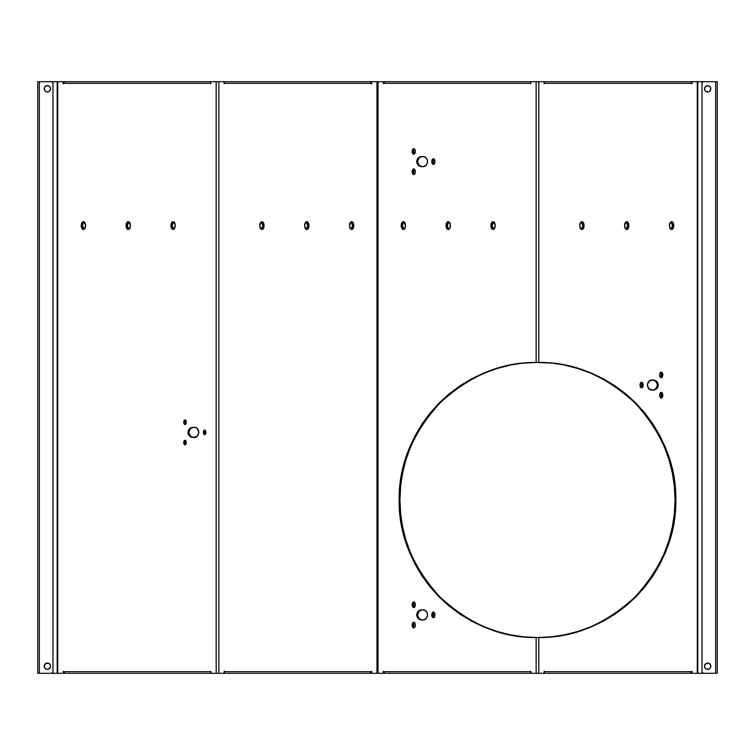 <?xml version="1.0" encoding="UTF-8"?>
<svg xmlns="http://www.w3.org/2000/svg" width="755" height="755" viewBox="0 0 755 755"><rect width="100%" height="100%" fill="white"/><g stroke="black" fill="none" stroke-linecap="round" stroke-linejoin="round"><path stroke-width="1.13" d="M640.429 386.938A1.982 1.095 90 0 0 641.882 385.059L643.166 385.059A2.831 1.567 -90 0 1 642.326 387.579A2.831 1.567 -90 0 1 640.702 387.381A2.831 1.567 -90 0 1 640.042 385.059L640.731 387.419L642.203 387.683L643.137 385.616L642.467 382.7L640.731 382.7L640.042 385.059A2.831 1.567 -90 0 1 640.702 382.738A2.831 1.567 -90 0 1 642.326 382.549A2.831 1.567 -90 0 1 643.166 385.059L641.882 385.059L640.787 383.078M660.049 376.783A1.982 1.095 90 0 0 661.512 374.905L662.786 374.905A2.831 1.567 -90 0 1 661.946 377.415A2.831 1.567 -90 0 1 660.323 377.217A2.831 1.567 -90 0 1 659.662 374.905L660.625 377.519L662.097 377.255L662.758 374.348L661.824 372.281L660.361 372.545L659.662 374.905A2.831 1.567 -90 0 1 660.323 372.583A2.831 1.567 -90 0 1 661.946 372.385A2.831 1.567 -90 0 1 662.786 374.905L661.512 374.905L660.408 372.913M660.049 397.092A1.982 1.095 90 0 0 661.512 395.214L662.786 395.214A2.831 1.567 -90 0 1 661.946 397.734A2.831 1.567 -90 0 1 660.323 397.536A2.831 1.567 -90 0 1 659.662 395.214L660.361 397.574L661.824 397.838L662.758 395.771L662.097 392.864L660.625 392.6L659.662 395.214A2.831 1.567 -90 0 1 660.323 392.902A2.831 1.567 -90 0 1 661.946 392.704A2.831 1.567 -90 0 1 662.786 395.214L661.512 395.214L660.408 393.232M186.126 420.912L185.032 422.234L183.748 422.234A2.284 1.265 90 0 1 184.428 420.214A2.284 1.265 90 0 1 185.739 420.365A2.284 1.265 90 0 1 186.277 422.234L185.711 420.337L184.314 420.337L183.748 422.234L184.531 424.348L185.711 424.14L186.277 422.234A2.284 1.265 90 0 1 185.739 424.112A2.284 1.265 90 0 1 184.428 424.263A2.284 1.265 90 0 1 183.748 422.234L185.032 422.234A1.434 0.793 -90 0 0 186.013 423.64M186.126 441.222L185.032 442.553L183.748 442.553A2.284 1.265 90 0 1 184.428 440.524A2.284 1.265 90 0 1 185.739 440.684A2.284 1.265 90 0 1 186.277 442.553L185.711 440.656L184.531 440.439L183.748 442.553L184.314 444.45L185.494 444.667L186.277 442.553A2.284 1.265 90 0 1 185.739 444.421A2.284 1.265 90 0 1 184.428 444.582A2.284 1.265 90 0 1 183.748 442.553L185.032 442.553A1.434 0.793 -90 0 0 186.013 443.949M205.747 431.067L204.652 432.398L203.369 432.398A2.284 1.265 90 0 1 204.058 430.369A2.284 1.265 90 0 1 205.36 430.529A2.284 1.265 90 0 1 205.898 432.398L205.332 430.492L204.152 430.284L203.369 432.398L203.935 434.295L205.115 434.512L205.898 432.398A2.284 1.265 90 0 1 205.36 434.267A2.284 1.265 90 0 1 204.058 434.427A2.284 1.265 90 0 1 203.369 432.398L204.652 432.398A1.434 0.793 -90 0 0 205.634 433.795M434.182 159.598L433.087 161.589L431.803 161.589A2.831 1.567 90 0 1 432.653 159.069A2.831 1.567 90 0 1 434.267 159.267A2.831 1.567 90 0 1 434.937 161.589L434.238 159.23L432.775 158.965L431.832 161.032L432.502 163.948L434.238 163.948L434.937 161.589A2.831 1.567 90 0 1 434.267 163.901A2.831 1.567 90 0 1 432.653 164.099A2.831 1.567 90 0 1 431.803 161.589L433.087 161.589A1.982 1.095 -90 0 0 434.54 163.467M414.561 149.443L413.466 151.434L412.183 151.434A2.831 1.567 90 0 1 413.023 148.914A2.831 1.567 90 0 1 414.646 149.112A2.831 1.567 90 0 1 415.307 151.434L414.618 149.075L413.145 148.81L412.211 150.877L412.881 153.784L413.749 154.265L414.618 153.784L415.307 151.434A2.831 1.567 90 0 1 414.646 153.746A2.831 1.567 90 0 1 413.023 153.945A2.831 1.567 90 0 1 412.183 151.434L413.466 151.434A1.982 1.095 -90 0 0 414.92 153.303M414.561 169.762L413.466 171.744L412.183 171.744A2.831 1.567 90 0 1 413.023 169.233A2.831 1.567 90 0 1 414.646 169.431A2.831 1.567 90 0 1 415.307 171.744L414.618 169.394L413.749 168.912L412.881 169.394L412.211 172.3L413.145 174.367L414.618 174.103L415.307 171.744A2.831 1.567 90 0 1 414.646 174.065A2.831 1.567 90 0 1 413.023 174.263A2.831 1.567 90 0 1 412.183 171.744L413.466 171.744A1.982 1.095 -90 0 0 414.92 173.622M434.182 612.918L433.087 614.91L431.803 614.91A2.831 1.567 90 0 1 432.653 612.39A2.831 1.567 90 0 1 434.267 612.588A2.831 1.567 90 0 1 434.937 614.91L434.238 612.55L432.775 612.286L431.832 614.353L432.502 617.26L433.965 617.524L434.937 614.91A2.831 1.567 90 0 1 434.267 617.222A2.831 1.567 90 0 1 432.653 617.42A2.831 1.567 90 0 1 431.803 614.91L433.087 614.91A1.982 1.095 -90 0 0 434.54 616.788M414.561 602.764L413.466 604.746L412.183 604.746A2.831 1.567 90 0 1 413.023 602.235A2.831 1.567 90 0 1 414.646 602.433A2.831 1.567 90 0 1 415.307 604.746L414.618 602.396L413.749 601.914L412.881 602.396L412.211 605.302L413.145 607.369L414.618 607.105L415.307 604.746A2.831 1.567 90 0 1 414.646 607.067A2.831 1.567 90 0 1 413.023 607.265A2.831 1.567 90 0 1 412.183 604.746L413.466 604.746A1.982 1.095 -90 0 0 414.92 606.624M414.561 623.073L413.466 625.065L412.183 625.065A2.831 1.567 90 0 1 413.023 622.545A2.831 1.567 90 0 1 414.646 622.743A2.831 1.567 90 0 1 415.307 625.065L414.618 622.705L413.145 622.45L412.211 624.508L412.881 627.424L414.618 627.424L415.307 625.065A2.831 1.567 90 0 1 414.646 627.386A2.831 1.567 90 0 1 413.023 627.575A2.831 1.567 90 0 1 412.183 625.065L413.466 625.065A1.982 1.095 -90 0 0 414.92 626.943M174.603 222.791A3.067 1.689 -90 0 0 172.215 225.575L170.932 225.575A3.907 2.161 90 0 1 172.102 222.112A3.907 2.161 90 0 1 174.329 222.385A3.907 2.161 90 0 1 175.254 225.575L174.292 222.329L173.093 221.668L171.895 222.329L170.932 225.575L172.263 229.19L174.292 228.831L175.254 225.575A3.907 2.161 90 0 1 174.329 228.774A3.907 2.161 90 0 1 172.102 229.048A3.907 2.161 90 0 1 170.932 225.575L172.215 225.575L173.263 228.406L174.849 228.123M260.418 228.369A3.067 1.689 90 0 0 262.815 225.575L264.09 225.575A3.907 2.161 -90 0 1 262.929 229.048A3.907 2.161 -90 0 1 260.692 228.774A3.907 2.161 -90 0 1 259.777 225.575L260.739 228.831L262.759 229.19L264.052 226.34L263.136 222.329L261.107 221.97L259.777 225.575A3.907 2.161 -90 0 1 260.692 222.385A3.907 2.161 -90 0 1 262.929 222.112A3.907 2.161 -90 0 1 264.09 225.575L262.815 225.575L261.768 222.753L260.182 223.036M494.582 222.791A3.067 1.689 -90 0 0 492.184 225.575L490.91 225.575A3.907 2.161 90 0 1 492.071 222.112A3.907 2.161 90 0 1 494.308 222.385A3.907 2.161 90 0 1 495.223 225.575L493.893 221.97L491.864 222.329L490.948 226.34L492.241 229.19L494.261 228.831L495.223 225.575A3.907 2.161 90 0 1 494.308 228.774A3.907 2.161 90 0 1 492.071 229.048A3.907 2.161 90 0 1 490.91 225.575L492.184 225.575L493.232 228.406L494.818 228.123M580.397 228.369A3.067 1.689 90 0 0 582.784 225.575L584.068 225.575A3.907 2.161 -90 0 1 582.898 229.048A3.907 2.161 -90 0 1 580.67 228.774A3.907 2.161 -90 0 1 579.746 225.575L580.708 228.831L582.737 229.19L584.068 225.575L583.105 222.329L581.907 221.668L580.708 222.329L579.746 225.575A3.907 2.161 -90 0 1 580.67 222.385A3.907 2.161 -90 0 1 582.898 222.112A3.907 2.161 -90 0 1 584.068 225.575L582.784 225.575L581.737 222.753L580.151 223.036M129.992 223.036L128.407 222.753L127.359 225.575L126.085 225.575A3.907 2.161 90 0 1 127.246 222.112A3.907 2.161 90 0 1 129.482 222.385A3.907 2.161 90 0 1 130.398 225.575L129.067 221.97L127.038 222.329L126.123 226.34L127.416 229.19L129.435 228.831L130.398 225.575A3.907 2.161 90 0 1 129.482 228.774A3.907 2.161 90 0 1 127.246 229.048A3.907 2.161 90 0 1 126.085 225.575L127.359 225.575A3.067 1.689 -90 0 0 129.756 228.369M85.145 223.036L83.55 222.753L82.512 225.575L81.229 225.575A3.907 2.161 90 0 1 82.389 222.112A3.907 2.161 90 0 1 84.626 222.385A3.907 2.161 90 0 1 85.551 225.575L84.588 222.329L83.39 221.668L82.191 222.329L81.229 225.575L82.559 229.19L84.588 228.831L85.551 225.575A3.907 2.161 90 0 1 84.626 228.774A3.907 2.161 90 0 1 82.389 229.048A3.907 2.161 90 0 1 81.229 225.575L82.512 225.575A3.067 1.689 -90 0 0 84.9 228.369M305.275 228.369A3.067 1.689 90 0 0 307.662 225.575L308.946 225.575A3.907 2.161 -90 0 1 307.785 229.048A3.907 2.161 -90 0 1 305.548 228.774A3.907 2.161 -90 0 1 304.633 225.575L305.586 228.831L307.615 229.19L308.908 226.34L307.983 222.329L306.785 221.668L305.586 222.329L304.633 225.575A3.907 2.161 -90 0 1 305.548 222.385A3.907 2.161 -90 0 1 307.785 222.112A3.907 2.161 -90 0 1 308.946 225.575L307.662 225.575L306.624 222.753L305.039 223.036M350.122 228.369A3.067 1.689 90 0 0 352.519 225.575L353.802 225.575A3.907 2.161 -90 0 1 352.632 229.048A3.907 2.161 -90 0 1 350.395 228.774A3.907 2.161 -90 0 1 349.48 225.575L350.443 228.831L352.462 229.19L353.802 225.575L352.84 222.329L350.811 221.97L349.48 225.575A3.907 2.161 -90 0 1 350.395 222.385A3.907 2.161 -90 0 1 352.632 222.112A3.907 2.161 -90 0 1 353.802 225.575L352.519 225.575L351.471 222.753L349.886 223.036M449.961 223.036L448.376 222.753L447.337 225.575L446.054 225.575A3.907 2.161 90 0 1 447.215 222.112A3.907 2.161 90 0 1 449.452 222.385A3.907 2.161 90 0 1 450.367 225.575L449.414 222.329L448.215 221.668L447.017 222.329L446.092 226.34L447.385 229.19L449.414 228.831L450.367 225.575A3.907 2.161 90 0 1 449.452 228.774A3.907 2.161 90 0 1 447.215 229.048A3.907 2.161 90 0 1 446.054 225.575L447.337 225.575A3.067 1.689 -90 0 0 449.725 228.369M405.114 223.036L403.529 222.753L402.481 225.575L401.198 225.575A3.907 2.161 90 0 1 402.368 222.112A3.907 2.161 90 0 1 404.605 222.385A3.907 2.161 90 0 1 405.52 225.575L404.189 221.97L402.16 222.329L401.198 225.575L402.538 229.19L404.557 228.831L405.52 225.575A3.907 2.161 90 0 1 404.605 228.774A3.907 2.161 90 0 1 402.368 229.048A3.907 2.161 90 0 1 401.198 225.575L402.481 225.575A3.067 1.689 -90 0 0 404.878 228.369M625.244 228.369A3.067 1.689 90 0 0 627.641 225.575L628.915 225.575A3.907 2.161 -90 0 1 627.754 229.048A3.907 2.161 -90 0 1 625.517 228.774A3.907 2.161 -90 0 1 624.602 225.575L625.565 228.831L627.584 229.19L628.877 226.34L627.962 222.329L625.933 221.97L624.602 225.575A3.907 2.161 -90 0 1 625.517 222.385A3.907 2.161 -90 0 1 627.754 222.112A3.907 2.161 -90 0 1 628.915 225.575L627.641 225.575L626.593 222.753L625.008 223.036M670.1 228.369A3.067 1.689 90 0 0 672.488 225.575L673.771 225.575A3.907 2.161 -90 0 1 672.611 229.048A3.907 2.161 -90 0 1 670.374 228.774A3.907 2.161 -90 0 1 669.449 225.575L670.412 228.831L672.441 229.19L673.771 225.575L672.809 222.329L671.61 221.668L670.412 222.329L669.449 225.575A3.907 2.161 -90 0 1 670.374 222.385A3.907 2.161 -90 0 1 672.611 222.112A3.907 2.161 -90 0 1 673.771 225.575L672.488 225.575L671.45 222.753L669.855 223.036M44.441 667.401L44.205 666.184A3.171 3.171 0 0 1 47.367 663.013A3.171 3.171 0 0 1 50.538 666.184A3.171 3.171 0 0 1 47.367 669.355A3.171 3.171 0 0 1 44.205 666.184A3.171 3.171 0 0 0 45.121 668.42L44.262 665.57L46.159 663.258L49.132 663.551L50.302 664.976L50.481 666.807A3.171 3.171 0 0 0 49.141 663.56L50.302 664.976M45.14 668.43A3.171 3.171 0 0 0 50.292 667.401L47.99 669.298L46.159 669.109L44.734 667.948M50.302 667.392A3.171 3.171 0 0 0 50.481 666.807L50.302 667.401L50.481 666.807M704.698 667.401L704.991 667.948A3.171 3.171 0 0 0 705.387 668.42L704.698 667.401A3.171 3.171 0 0 0 704.991 667.939L704.462 666.184L704.991 664.428L707.633 663.013L709.389 663.551L710.559 664.976L710.738 666.807L709.87 668.43A3.171 3.171 0 0 0 710.795 666.184A3.171 3.171 0 0 1 707.633 669.355A3.171 3.171 0 0 1 704.462 666.184A3.171 3.171 0 0 0 704.698 667.392M709.389 668.817L707.01 669.298L705.387 668.43A3.171 3.171 0 0 0 709.86 668.43M709.398 91.44A3.171 3.171 0 0 0 710.795 88.816A3.171 3.171 0 0 1 707.633 91.987A3.171 3.171 0 0 1 704.462 88.816A3.171 3.171 0 0 0 706.406 91.742L704.991 90.572L704.519 88.193L705.387 86.57L707.633 85.645L709.87 86.57L710.738 88.193L710.266 90.572L708.841 91.742A3.171 3.171 0 0 0 709.379 91.459M706.425 91.742A3.171 3.171 0 0 0 708.832 91.742L706.416 91.742M47.99 91.921L45.611 91.449A3.171 3.171 0 0 0 46.149 91.742L44.734 90.572L44.262 88.193L45.13 86.57L47.367 85.645L49.613 86.57L50.481 88.193L50.009 90.572L48.584 91.742A3.171 3.171 0 0 0 50.538 88.816A3.171 3.171 0 0 1 47.367 91.987A3.171 3.171 0 0 1 44.205 88.816A3.171 3.171 0 0 0 45.602 91.44M46.168 91.742A3.171 3.171 0 0 0 48.575 91.742M102.151 673.3L99.301 673.3L102.151 673.3M332.87 673.3L335.73 673.3L332.87 673.3M652.848 673.3L655.699 673.3L652.848 673.3M426.575 673.3L429.435 673.3L426.575 673.3M102.151 81.7L99.301 81.7L102.151 81.7M328.425 81.7L325.565 81.7L328.425 81.7M648.394 81.7L645.544 81.7L648.394 81.7M422.13 81.7L419.27 81.7L422.13 81.7M653.226 390.137L651.999 390.127C655.274 389.995 657.095 388.306 657.492 385.059L658.303 385.059C657.916 388.306 656.086 389.995 652.82 390.127L656.671 388.797L658.303 385.059L656.671 381.332L652.82 380.001L648.96 381.332L647.328 385.059L648.96 388.797L652.801 390.127M551.461 363.155L536.965 362.447C501.943 362.117 469.638 375.603 440.052 402.915C412.843 432.606 399.48 464.967 399.952 499.98L399.14 499.98C398.668 464.967 412.032 432.606 439.231 402.915C468.817 375.603 501.122 362.117 536.144 362.447L522.705 363.155L509.389 365.175L496.337 368.497L483.672 373.064L471.516 378.859L459.993 385.805L449.197 393.855L439.231 402.915L430.208 412.909L422.205 423.734L415.297 435.295L409.559 447.47L405.029 460.154L401.764 473.215L399.791 486.531L399.14 499.98L399.791 513.428L401.764 526.754L405.029 539.816L409.559 552.5L415.297 564.674L422.205 576.235L430.208 587.06L439.231 597.054L449.197 606.114L459.993 614.155L471.516 621.11L483.672 626.895L496.337 631.473L509.389 634.785L522.705 636.805L536.144 637.522L536.144 673.3L530.812 673.3L530.812 671.204L530.538 671.695L383.634 671.695L383.361 671.204L383.361 673.3L377.5 673.3L377.5 81.7L378.029 81.7L378.029 673.3L378.029 81.7L383.361 81.7L383.361 83.796L383.634 83.305L530.538 83.305L530.812 83.796L530.812 81.7L384.974 81.7A1.604 1.34 90 0 0 383.634 83.305L384.974 81.7L536.144 81.7L536.144 362.447L538.825 362.447L538.825 81.7L544.166 81.7L544.166 83.796L544.43 83.305L691.665 83.305L691.939 83.796L691.939 81.7L697.271 81.7L697.271 673.3L691.939 673.3L691.939 671.204L691.665 671.695L544.43 671.695L544.166 671.204L544.166 673.3L690.325 673.3A1.604 1.34 -90 0 0 691.665 671.695L690.325 673.3L538.825 673.3L538.825 637.522L538.013 637.522C573.036 637.852 605.34 624.366 634.927 597.054C662.126 567.364 675.489 535.002 675.027 499.98L675.838 499.98C676.301 535.002 662.937 567.364 635.738 597.054C606.152 624.366 573.847 637.852 538.825 637.522L552.273 636.805L565.58 634.785L578.632 631.473L591.297 626.895L603.453 621.11L614.985 614.155L625.782 606.114L635.738 597.054L644.761 587.06L652.764 576.235L659.672 564.674L665.419 552.5L669.94 539.816L673.205 526.754L675.178 513.428L675.838 499.98L675.178 486.531L673.205 473.215L669.94 460.154L665.419 447.47L659.672 435.295L652.764 423.734L644.761 412.909L635.738 402.915L625.782 393.855L614.985 385.805L603.453 378.859L591.297 373.064L578.632 368.497L565.58 365.175L552.273 363.155L538.825 362.447L538.825 81.7L536.144 81.7L536.144 362.447L536.965 362.447L523.517 363.155M421.922 156.549L419.119 157.852L417.487 161.589L419.119 165.317L422.158 166.647C429.199 167.45 429.199 155.728 422.158 156.521L422.97 156.521C419.704 156.653 417.874 158.342 417.487 161.589L416.675 161.589L417.1 163.627L420.091 166.393L423.206 166.629L426.009 165.317L427.538 162.627L427.217 159.55L425.169 157.229L422.564 156.512L420.091 156.785L418.308 157.852L416.675 161.589C417.062 158.342 418.893 156.653 422.158 156.521L421.752 156.512M421.922 609.87L419.119 611.173L417.487 614.91L419.119 618.638L422.158 619.968C429.199 620.761 429.199 609.049 422.158 609.842L422.97 609.842C419.704 609.974 417.874 611.663 417.487 614.91L416.675 614.91L417.1 616.939L420.091 619.704L423.206 619.949L426.009 618.638L427.538 615.948L427.217 612.871L425.169 610.55L422.564 609.823L420.091 610.106L418.308 611.173L416.675 614.91C417.062 611.663 418.893 609.974 422.158 609.842L421.752 609.823M193.186 427.358L190.383 428.661L188.75 432.398L190.383 436.126L193.422 437.456C200.471 438.259 200.471 426.537 193.422 427.33L189.571 428.661L187.938 432.398L189.571 436.126L193.422 437.456L197.272 436.126L198.905 432.398L197.272 428.661L195.488 427.594L193.016 427.321L194.233 427.33C190.968 427.462 189.137 429.151 188.75 432.398L187.938 432.398C188.325 429.151 190.156 427.462 193.422 427.33L194.148 427.33M210.834 672.658A1.604 1.34 -90 0 1 210.57 671.695L63.656 671.695L64.996 673.3L210.834 673.3L210.834 671.204L210.57 671.695L63.656 671.695L63.392 671.204L63.392 673.3L57.729 673.3L57.729 81.7L63.061 81.7L63.061 83.796L63.335 83.305L210.57 83.305L210.834 83.796L210.834 81.7L64.675 81.7A1.604 1.34 90 0 0 63.335 83.305L64.675 81.7L216.175 81.7L216.175 673.3L210.834 673.3L210.834 671.204L210.956 672.828M224.188 671.204L224.188 673.3L370.025 673.3A1.604 1.34 -90 0 0 371.366 671.695L224.462 671.695L224.188 671.204L224.188 673.3L218.856 673.3L218.856 81.7L224.188 81.7L224.188 83.796L224.462 83.305L371.366 83.305L371.639 83.796L371.639 81.7L376.971 81.7L376.971 673.3L371.639 673.3L371.639 671.204L370.025 673.3L64.996 673.3A1.604 1.34 90 0 1 63.656 671.695L63.392 673.3L51.765 673.3L52.982 672.082L52.982 82.918L51.765 81.7L39.354 81.7L39.354 673.3L51.765 673.3L37.75 673.3L37.75 81.7L57.201 81.7L57.201 673.3L51.765 673.3A1.217 1.217 0 0 0 52.982 672.082L52.963 82.682M530.812 672.658A1.604 1.34 -90 0 1 530.538 671.695L383.634 671.695L383.738 672.309L384.974 673.3L530.812 673.3L530.812 671.204L530.935 672.828M224.188 82.342A1.604 1.34 90 0 1 224.462 83.305L371.366 83.305L371.262 82.691L370.025 81.7L224.188 81.7L224.188 83.796L224.065 82.172M544.166 82.342A1.604 1.34 90 0 1 544.43 83.305L691.665 83.305L691.561 82.691L690.325 81.7L544.166 81.7L544.166 83.796L544.044 82.172M64.203 672.979L63.392 673.3L64.203 672.979M63.882 81.7L63.061 81.7L63.882 81.7M186.013 420.837A1.434 0.793 -90 0 0 185.032 422.234L186.126 423.564M186.013 441.156A1.434 0.793 -90 0 0 185.032 442.553L186.126 443.883M205.634 431.001A1.434 0.793 -90 0 0 204.652 432.398L205.747 433.729M193.186 437.438L194.233 437.456C190.968 437.334 189.137 435.644 188.75 432.398L187.938 432.398C188.325 435.644 190.156 437.334 193.422 437.456L194.233 437.456M84.9 222.791A3.067 1.689 -90 0 0 82.512 225.575L83.55 228.406L85.145 228.123M129.756 222.791A3.067 1.689 -90 0 0 127.359 225.575L128.407 228.406L129.992 228.123M174.849 223.036L173.263 222.753L172.215 225.575A3.067 1.689 -90 0 0 174.603 228.369M510.201 365.175L497.149 368.497L484.493 373.064L472.337 378.859L460.805 385.805L450.008 393.855L440.052 402.915L431.02 412.909L423.017 423.734L416.109 435.295L410.371 447.47L405.841 460.154L402.575 473.215L400.612 486.531L399.952 499.98L400.612 513.428L402.575 526.754L405.841 539.816L410.371 552.5L416.109 564.674L423.017 576.235L431.02 587.06L440.052 597.054L450.008 606.114L460.805 614.155L472.337 621.11L484.493 626.895L497.149 631.473L510.201 634.785L523.517 636.805L536.965 637.522L536.144 637.522L536.144 673.3L384.974 673.3A1.604 1.34 90 0 1 383.634 671.695L383.361 673.3L370.828 673.3L371.639 673.3L371.639 671.204L371.366 671.695L224.462 671.695L224.462 671.204M384.172 672.979L383.361 673.3L384.172 672.979M384.172 81.7L383.361 81.7L384.172 81.7M434.54 159.711A1.982 1.095 -90 0 0 433.087 161.589L434.182 163.571M414.92 149.556A1.982 1.095 -90 0 0 413.466 151.434L414.561 153.416M414.92 169.866A1.982 1.095 -90 0 0 413.466 171.744L414.561 173.735M434.54 613.032A1.982 1.095 -90 0 0 433.087 614.91L434.182 616.892M414.92 602.867A1.982 1.095 -90 0 0 413.466 604.746L414.561 606.737M414.92 623.186A1.982 1.095 -90 0 0 413.466 625.065L414.561 627.046M421.922 166.629L422.97 166.647C419.704 166.525 417.874 164.835 417.487 161.589L416.675 161.589C417.062 164.835 418.893 166.525 422.158 166.647L422.97 166.647M421.922 619.949L422.97 619.968C419.704 619.846 417.874 618.156 417.487 614.91L416.675 614.91C417.062 618.156 418.893 619.846 422.158 619.968L422.97 619.968M404.878 222.791A3.067 1.689 -90 0 0 402.481 225.575L403.529 228.406L405.114 228.123M449.725 222.791A3.067 1.689 -90 0 0 447.337 225.575L448.083 228.123L449.027 228.642L449.961 228.123M494.818 223.036L493.232 222.753L492.184 225.575A3.067 1.689 -90 0 0 494.582 228.369M50.481 89.43L49.132 91.449M45.13 91.053L44.441 90.024M45.611 86.183L44.734 87.051A3.171 3.171 0 0 0 44.205 88.816L44.441 87.599M46.753 85.702L49.132 86.183M50.292 87.599A3.171 3.171 0 0 0 50.009 87.061L50.302 87.599L50.009 87.051A3.171 3.171 0 0 0 45.14 86.57M44.441 664.976L45.13 663.947M48.575 663.258A3.171 3.171 0 0 0 46.168 663.258L46.753 663.079M49.132 668.817L48.584 669.109M47.99 669.298L46.753 669.298M702.763 673.205A1.217 1.217 0 0 0 702.773 673.205L703.235 673.3A1.217 1.217 0 0 1 702.018 672.082L702.018 82.918L702.018 672.082L703.235 673.3L715.646 673.3L715.646 81.7L703.235 81.7L702.018 82.918L702.037 672.318M704.519 665.57L705.868 663.551A3.171 3.171 0 0 0 704.462 666.184A3.171 3.171 0 0 1 707.633 663.013A3.171 3.171 0 0 1 710.795 666.184L710.559 667.401M708.247 669.298L705.868 668.817M705.878 663.541A3.171 3.171 0 0 1 706.406 663.258L707.01 663.079M709.87 663.947L709.389 663.551A3.171 3.171 0 0 0 708.851 663.258L710.559 664.976M705.868 86.183L706.416 85.891M707.01 85.702L708.247 85.702M710.559 87.599L710.795 88.816A3.171 3.171 0 0 0 710.266 87.061L709.87 86.57A3.171 3.171 0 0 1 710.257 87.042M710.559 90.024L709.87 91.053M708.841 91.742L708.247 91.921M705.868 91.449L704.698 90.024M717.25 81.7L717.25 673.3L715.646 673.3L717.25 673.3L717.25 81.7L715.646 81.7L717.25 81.7M371.639 83.796L371.639 81.7L370.828 81.7L383.361 81.7L383.361 83.796L383.634 83.305L530.538 83.305L530.812 83.796L530.812 81.7L690.325 81.7A1.604 1.34 -90 0 1 691.665 83.305L691.939 81.7L715.646 81.7L703.235 81.7L715.646 81.7L715.646 673.3L697.799 673.3L697.799 81.7L715.646 81.7M260.182 228.123L261.768 228.406L262.815 225.575A3.067 1.689 90 0 0 260.418 222.791M305.039 228.123L305.973 228.642L306.917 228.123L307.662 225.575A3.067 1.689 90 0 0 305.275 222.791M349.886 228.123L351.471 228.406L352.519 225.575A3.067 1.689 90 0 0 350.122 222.791M691.118 82.021L691.939 81.7L691.118 82.021M691.118 673.3L691.939 673.3L691.118 673.3M544.166 671.204L544.166 673.3L538.825 673.3L538.825 637.522L538.013 637.522L551.461 636.805L564.768 634.785L577.82 631.473L590.485 626.895L602.641 621.11L614.174 614.155L624.97 606.114L634.927 597.054L643.949 587.06L651.952 576.235L658.86 564.674L664.608 552.5L669.128 539.816L672.394 526.754L674.366 513.428L675.027 499.98L674.366 486.531L672.394 473.215L669.128 460.154L664.608 447.47L658.86 435.295L651.952 423.734L643.949 412.909L634.927 402.915L624.97 393.855L614.174 385.805L602.641 378.859L590.485 373.064L577.82 368.497L564.768 365.175M640.787 387.051L641.882 385.059A1.982 1.095 90 0 0 640.429 383.181M660.408 376.887L661.512 374.905A1.982 1.095 90 0 0 660.049 373.027M660.408 397.205L661.512 395.214A1.982 1.095 90 0 0 660.049 393.346M580.151 228.123L581.095 228.642L582.029 228.123L582.784 225.575A3.067 1.689 90 0 0 580.397 222.791M625.008 228.123L626.593 228.406L627.641 225.575A3.067 1.689 90 0 0 625.244 222.791M669.855 228.123L671.45 228.406L672.488 225.575A3.067 1.689 90 0 0 670.1 222.791M653.047 390.099L655.85 388.797L657.492 385.059L655.85 381.332L652.82 380.001C656.086 380.124 657.916 381.813 658.303 385.059L657.492 385.059C657.095 381.813 655.274 380.124 651.999 380.001L653.047 380.02M703.235 673.3L691.939 673.3L691.939 671.204L691.665 671.695L544.43 671.695L544.43 671.204M52.982 672.082L52.982 82.918A1.217 1.217 0 0 0 51.765 81.7L37.75 81.7L37.75 673.3L39.354 673.3L39.354 81.7L63.061 81.7L63.061 83.796L63.335 83.305L210.57 83.305L210.834 83.796L210.834 81.7L370.025 81.7A1.604 1.34 -90 0 1 371.366 83.305L371.366 83.796M707.01 669.298L707.633 669.355L707.01 669.298M709.87 668.43L710.266 667.948M707.01 91.921L707.633 91.987M710.738 89.43L710.795 88.816A3.171 3.171 0 0 0 707.633 85.645A3.171 3.171 0 0 0 704.462 88.816A3.171 3.171 0 0 1 704.519 88.193L704.698 87.599A3.171 3.171 0 0 1 709.86 86.57M47.99 85.702L47.367 85.645L47.99 85.702M47.99 663.079L47.367 663.013M44.262 665.57L44.205 666.184A3.171 3.171 0 0 1 45.602 663.56M537.485 637.522L536.144 637.522C501.122 637.852 468.817 624.366 439.231 597.054C412.032 567.364 398.668 535.002 399.14 499.98L399.952 499.98C399.48 535.002 412.843 567.364 440.052 597.054C469.638 624.366 501.943 637.852 536.965 637.522L537.485 637.522M536.144 673.3L538.825 673.3L536.144 673.3M57.729 673.3L57.201 673.3L57.201 81.7L57.729 81.7L57.729 673.3M216.175 81.7L216.175 673.3L218.856 673.3L218.856 81.7L216.175 81.7M377.5 81.7L377.5 673.3L376.971 673.3L376.971 81.7L377.5 81.7M697.799 673.3L697.271 673.3L697.271 81.7L697.799 81.7L697.799 673.3M193.591 437.466L193.016 437.475M675.027 499.98C675.489 464.967 662.126 432.606 634.927 402.915C605.34 375.603 573.036 362.117 538.013 362.447L538.825 362.447C573.847 362.117 606.152 375.603 635.738 402.915C662.937 432.606 676.301 464.967 675.838 499.98L675.027 499.98M651.999 390.127L652.82 390.127C645.77 390.92 645.77 379.199 652.82 380.001L651.999 380.001M530.812 82.342A1.604 1.34 -90 0 0 530.538 83.305L530.935 82.172M426.575 81.7L429.435 81.7L426.575 81.7M652.848 81.7L655.699 81.7L652.848 81.7M210.834 82.342A1.604 1.34 -90 0 0 210.57 83.305L210.956 82.172M332.87 81.7L335.73 81.7L332.87 81.7M106.606 81.7L109.456 81.7L106.606 81.7M544.166 672.658A1.604 1.34 90 0 0 544.43 671.695L544.044 672.828M422.13 673.3L419.27 673.3L422.13 673.3M648.394 673.3L645.544 673.3L648.394 673.3M224.188 672.658A1.604 1.34 90 0 0 224.462 671.695L224.065 672.828M328.425 673.3L325.565 673.3L328.425 673.3M106.606 673.3L109.456 673.3L106.606 673.3M703.235 81.7L703.235 81.7A1.217 1.217 0 0 0 702.018 82.918M44.205 88.816A3.171 3.171 0 0 1 47.367 85.645A3.171 3.171 0 0 1 50.538 88.816A3.171 3.171 0 0 0 50.302 87.608M704.698 87.608A3.171 3.171 0 0 0 704.519 88.193M710.795 666.184A3.171 3.171 0 0 0 709.398 663.56M708.832 663.258A3.171 3.171 0 0 0 706.425 663.258M49.122 663.541A3.171 3.171 0 0 0 48.594 663.258M46.149 663.258A3.171 3.171 0 0 0 45.621 663.541M193.827 427.321L193.016 427.321M422.564 619.987L421.752 619.987M422.564 166.666L421.752 166.666M652.405 379.982L653.226 379.982"/></g></svg>

